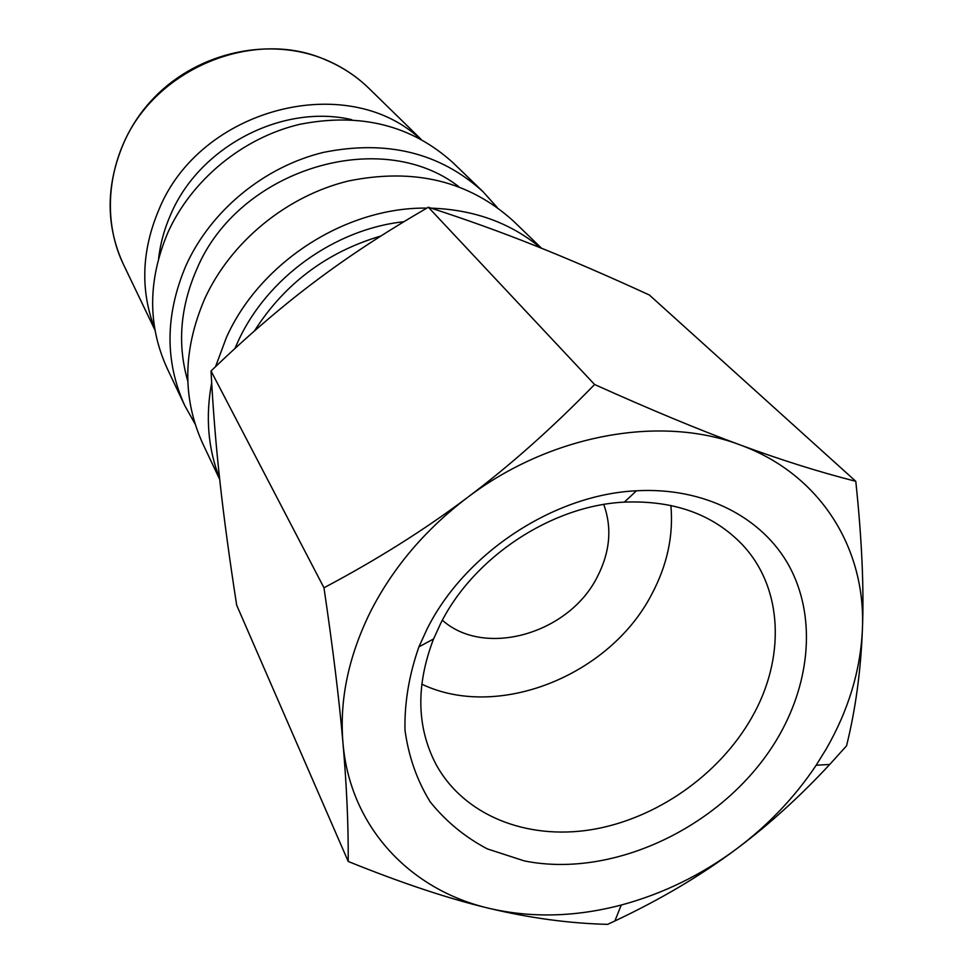 <?xml version="1.0" encoding="UTF-8"?>
<svg xmlns="http://www.w3.org/2000/svg" width="973" height="973" viewBox="0 0 973 973"><rect width="100%" height="100%" fill="white"/><g stroke="black" fill="none" stroke-linecap="round" stroke-linejoin="round"><path stroke-width="1.46" d="M351.752 119.679C282.547 103.466 199.708 146.351 170.871 214.133C164.498 228.46 160.423 243.153 158.635 258.21M419.789 138.567C346.424 70.615 200 108.271 158.903 209.669C141.572 250.62 140.185 290.307 154.719 328.716M846.534 745.853C855.535 709.645 860.825 670.847 862.406 629.434C864.073 588.251 861.859 538.884 855.79 481.307C819.655 472.148 781.124 460.034 740.198 444.953C660.862 414.583 550.244 434.42 467.235 497.665C424.994 529.811 392.654 568.001 370.202 612.26C348.456 656.58 339.382 700.11 342.958 742.849C349.927 826.892 410.034 890.076 489.395 908.405C530.054 918.111 569.46 923.426 607.626 924.35L614.863 920.969C660.363 899.563 700.998 875.481 736.768 848.724C768.378 825.007 794.844 797.179 816.177 765.228L826.162 749.101C848.432 710.375 860.521 670.482 862.406 629.434C866.152 548.748 820.592 474.192 740.198 444.953C699.502 429.993 650.961 409.84 594.588 384.505C552.263 428.011 509.816 465.739 467.235 497.665C424.69 529.665 376.94 559.706 323.973 587.789C332.961 648.577 339.285 700.268 342.958 742.849C346.692 785.697 348.443 825.238 348.225 861.47C401.885 883.18 448.942 898.821 489.395 908.405C531.672 918.135 575.627 917.004 621.285 905.024C662.783 893.846 701.278 875.08 736.768 848.724C768.804 824.788 799.794 796.705 829.714 764.462L846.534 745.853M348.225 861.47L236.67 605.157C229.519 559.098 223.972 518.183 220.032 482.413C216.055 446.68 213.051 409.536 211.019 370.981C246.85 336.512 281.331 306.836 314.486 281.939C347.543 256.945 385.503 232.036 428.363 207.237C465.629 219.302 501.107 232.073 534.797 245.537C568.548 258.964 606.738 275.444 649.344 295.001L855.79 481.307M751.728 717.624C719.096 775.128 655.838 819.266 590.903 829.762C526.065 840.088 463.549 815.192 435.868 764.097C416.614 726.916 415.848 685.211 433.544 638.981L440.623 623.559C473.729 557.006 551.667 505.583 624.325 502.129C673.803 500.171 713.051 514.267 742.107 544.418C783.374 587.899 785.637 658.624 751.728 717.624M670.884 505.437C673.596 535.649 667.186 565.301 651.655 594.418C609.706 675.712 497.848 720.567 421.759 684.141M779.409 735.065C729.519 823 616.566 879.58 524.277 860.898L487.291 848.894C464.753 836.962 445.683 821.236 430.102 801.728C416.943 780.334 408.575 756.459 404.987 730.115C404.403 702.834 409.037 675.092 418.913 646.863L426.94 629.288C464.535 553.394 553.759 494.552 636.488 490.781C704.111 486.999 762.309 517.174 789.152 565.994C815.763 615.07 810.971 679.434 779.409 735.065M603.746 504.476C612.212 527.865 610.083 551.959 597.349 576.77C569.169 633.666 484.761 658.162 442.374 620.227M403.904 221.722C334.615 229.081 266.736 278.108 238.02 341.523L234.943 348.504M380.893 236.013C326.77 252.019 284.59 283.69 254.391 331.015M541.535 248.224L513.379 221.041C469.181 180.929 414.097 167.599 348.127 181.051C286.39 196.145 230.759 241.9 204.744 298.711C182.79 349.879 182.146 398.249 202.846 443.797L219.716 479.458M540.635 247.872C510.594 222.902 474.131 209.657 431.221 208.161M426.843 208.113C345.78 206.994 260.059 262.151 226.417 337.461L215.544 366.663M458.782 186.67C381.002 126.113 238.519 169.01 196.777 269.205C180.175 307.237 177.183 344.527 187.789 381.063M497.045 207.298L482.973 191.657L453.199 162.905C411.652 125.176 360.411 112.333 299.489 124.374C242.496 137.947 191.474 180.005 167.818 232.693C147.86 280.163 147.604 325.323 167.064 368.159L184.761 405.583L195.074 423.924M482.973 191.657C440.1 152.737 386.938 139.638 323.51 152.372C264.169 166.699 210.886 210.582 186.074 265.313C165.118 314.62 164.68 361.372 184.761 405.583M211.676 382.742C205.352 416.724 207.991 448.602 219.594 478.4M211.019 370.981L323.973 587.789M428.363 207.237L594.588 384.505M326.077 59.949C342.289 66.857 356.58 76.32 368.937 88.361C356.726 76.466 342.569 67.088 326.441 60.229C254.354 27.402 154.05 68.584 122.671 145.512C105.729 186.865 105.996 226.514 123.462 264.449C97.896 211.53 110.472 141.912 154.975 96.789C199.38 51.569 270.312 36.451 325.675 59.779M368.937 88.361L421.005 139.224M433.544 638.981L418.913 646.863M624.325 502.129L636.488 490.781M621.285 905.024L614.863 920.969M816.177 765.228L829.714 764.462M123.462 264.449L154.962 330.066"/></g></svg>
